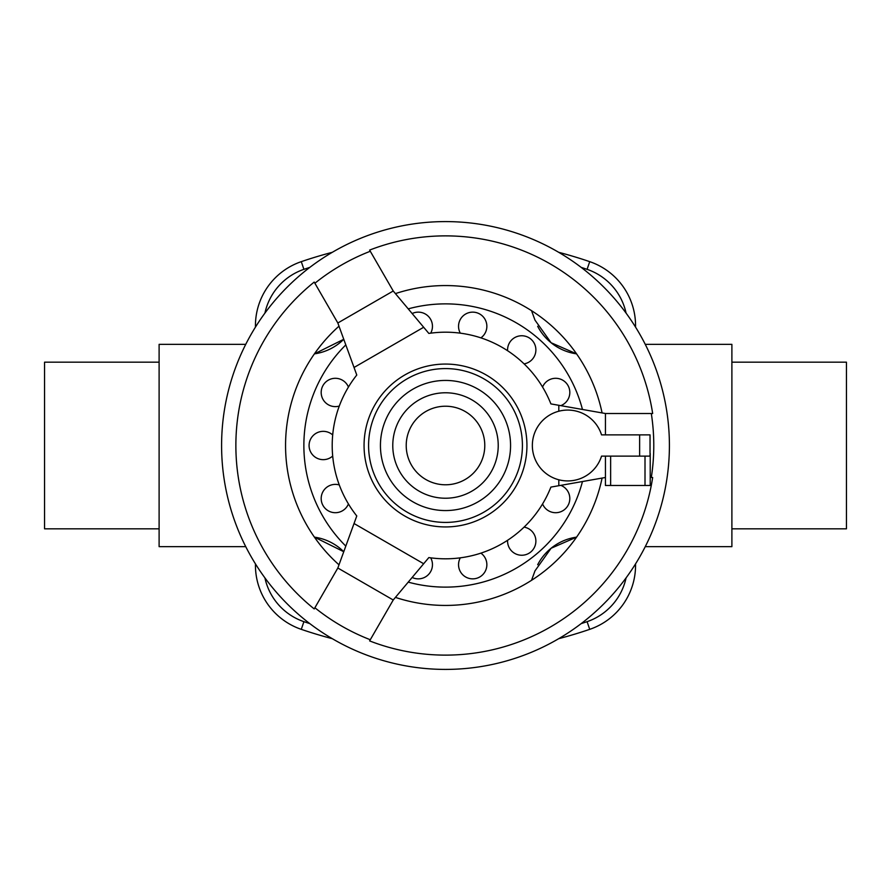 <?xml version="1.0" encoding="UTF-8"?>
<svg xmlns="http://www.w3.org/2000/svg" width="891" height="891" viewBox="0 0 891 891"><rect width="100%" height="100%" fill="white"/><g stroke="black" fill="none" stroke-linecap="round" stroke-linejoin="round"><path stroke-width="1.34" d="M314.423 537.139L343.759 551.718A52.068 52.068 0 0 0 314.423 537.139M534.979 570.886L531.537 580.319L534.979 570.886L551.095 548.266L576.577 537.139A52.068 52.068 0 0 0 537.685 564.705M582.469 409.47A141.636 141.636 0 0 0 408.223 308.865M345.808 344.895A141.636 141.636 0 0 0 345.808 546.105M542.563 387.05A14.167 14.167 0 0 1 568.413 386.304A14.167 14.167 0 0 1 560.807 405.65M507.592 350.72A14.167 14.167 0 0 1 530.557 338.836A14.167 14.167 0 0 1 524.086 363.873M460.313 333.167A14.167 14.167 0 0 1 475.861 312.496A14.167 14.167 0 0 1 480.895 337.856M412.143 313.543A14.167 14.167 0 0 1 430.687 333.167M339.282 406.062A14.167 14.167 0 0 1 322.587 386.304A14.167 14.167 0 0 1 348.437 387.05M332.688 456.047A14.167 14.167 0 0 1 309.077 445.5A14.167 14.167 0 0 1 332.688 434.953M314.891 283.249L314.211 282.079A209.619 209.619 0 0 0 314.211 608.921L314.891 607.751A208.282 208.282 0 0 0 370.288 639.738L369.62 640.907A209.619 209.619 0 0 0 652.669 477.487L651.31 477.487A208.282 208.282 0 0 0 651.31 413.513L652.669 413.513A209.619 209.619 0 0 0 369.62 250.093L370.288 251.262A208.282 208.282 0 0 0 314.891 283.249L337.834 322.988L356.779 375.033A113.313 113.313 0 0 0 356.779 515.967A113.313 113.313 0 0 1 348.437 503.95A14.167 14.167 0 0 1 322.587 504.696A14.167 14.167 0 0 1 339.282 484.938M430.687 557.833A14.167 14.167 0 0 1 412.143 577.457M480.895 553.144A14.167 14.167 0 0 1 475.861 578.504A14.167 14.167 0 0 1 460.313 557.833M524.086 527.127A14.167 14.167 0 0 1 530.557 552.164A14.167 14.167 0 0 1 507.592 540.28M560.807 485.35A14.167 14.167 0 0 1 555.249 512.704A14.167 14.167 0 0 1 542.563 503.95M731.89 362.18L846.45 362.18L846.45 528.82L731.89 528.82M159.11 528.82L44.55 528.82L44.55 362.18L159.11 362.18M245.738 344.349L159.11 344.349L159.11 546.651L245.738 546.651M645.262 546.651L731.89 546.651L731.89 344.349L645.262 344.349M395.426 597.393A159.934 159.934 0 0 0 602.082 478.077M338.992 326.184A159.934 159.934 0 0 0 338.992 564.816M221.592 445.5A223.908 223.908 0 0 0 445.5 669.408A223.908 223.908 0 0 0 669.408 445.5A223.908 223.908 0 0 0 445.5 221.592A223.908 223.908 0 0 0 221.592 445.5M651.31 413.513L605.435 413.513L550.894 403.901A113.313 113.313 0 0 0 428.838 333.423L393.232 291.001L370.288 251.262M650.04 453.497L650.04 434.875L601.536 434.875A35.406 35.406 0 0 0 532.35 445.5A35.406 35.406 0 0 0 601.536 456.125L649.862 456.125L650.218 453.497L650.218 485.484L605.435 485.484L605.435 456.125M510.565 445.5A65.065 65.065 0 0 0 445.5 380.435A65.065 65.065 0 0 0 380.435 445.5A65.065 65.065 0 0 0 445.5 510.565A65.065 65.065 0 0 0 510.565 445.5M526.937 445.5A81.437 81.437 0 0 1 445.5 526.937A81.437 81.437 0 0 1 364.063 445.5A81.437 81.437 0 0 1 445.5 364.063A81.437 81.437 0 0 1 526.937 445.5A81.437 81.437 0 0 0 445.5 364.063A81.437 81.437 0 0 0 364.063 445.5M650.218 477.487L651.31 477.487M605.435 413.513L605.435 434.875M370.288 639.738L393.232 599.999L428.838 557.577A113.313 113.313 0 0 0 550.894 487.099L605.435 477.487M558.813 479.759L558.813 485.706M558.813 405.294L558.813 411.241M393.232 599.999L337.834 568.013L314.891 607.751M356.779 515.967L337.834 568.013M423.671 563.736L354.028 523.518M337.834 322.988L393.232 291.001M354.028 367.482L423.671 327.264M602.082 412.923A159.934 159.934 0 0 0 395.426 293.607M255.439 563.869L255.439 565.284A67.694 67.694 0 0 0 301.281 629.347A446.77 446.77 0 0 0 332.31 638.691M558.69 638.691A446.77 446.77 0 0 0 589.719 629.347A67.694 67.694 0 0 0 635.561 565.284L635.561 563.869M332.31 252.309A446.77 446.77 0 0 0 301.281 261.653A67.694 67.694 0 0 0 255.439 325.716L255.439 327.131M635.561 327.131L635.561 325.716A67.694 67.694 0 0 0 589.719 261.653A446.77 446.77 0 0 0 558.69 252.309M408.223 582.135A141.636 141.636 0 0 0 582.469 481.53M537.685 326.295A52.068 52.068 0 0 0 576.577 353.861L551.095 342.734L534.979 320.114L531.537 310.681L534.979 320.114M581.155 267.367A438.65 438.65 0 0 1 587.091 269.338A59.563 59.563 0 0 1 626.083 313.131M343.759 339.282L314.423 353.861A52.068 52.068 0 0 0 343.759 339.282M309.845 623.633A438.65 438.65 0 0 1 303.909 621.662A59.563 59.563 0 0 1 264.917 577.869M264.917 313.131A59.563 59.563 0 0 1 303.909 269.338A438.65 438.65 0 0 1 309.845 267.367M626.083 577.869A59.563 59.563 0 0 1 587.091 621.662A438.65 438.65 0 0 1 581.155 623.633M498.225 445.5A52.725 52.725 0 0 0 445.5 392.775A52.725 52.725 0 0 0 392.775 445.5A52.725 52.725 0 0 0 445.5 498.225A52.725 52.725 0 0 0 498.225 445.5M484.782 445.5A39.282 39.282 0 0 0 445.5 406.218A39.282 39.282 0 0 0 406.218 445.5A39.282 39.282 0 0 0 445.5 484.782A39.282 39.282 0 0 0 484.782 445.5M368.584 445.5A76.916 76.916 0 0 0 445.5 522.416A76.916 76.916 0 0 0 522.416 445.5A76.916 76.916 0 0 0 445.5 368.584A76.916 76.916 0 0 0 368.584 445.5M639.627 456.125L639.627 434.875M645.006 456.125L645.006 485.484M610.636 456.125L610.636 485.484M635.561 565.284L634.67 565.284M635.561 325.716L634.67 325.716M301.281 261.653L303.909 269.338M255.439 325.716L256.33 325.716M589.719 261.653L587.091 269.338M589.719 629.347L587.091 621.662M301.281 629.347L303.909 621.662M255.439 565.284L256.33 565.284"/></g></svg>
